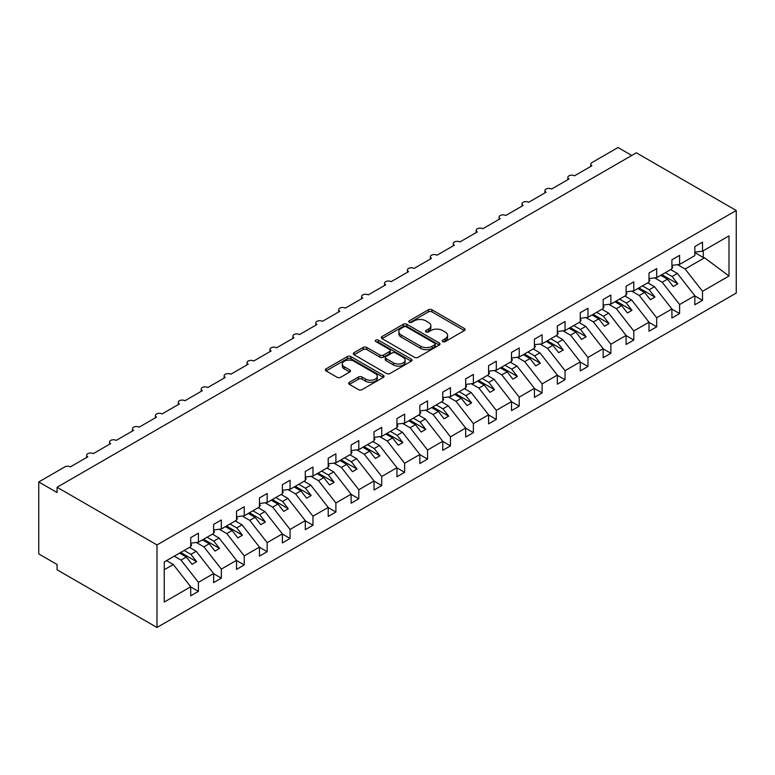 <?xml version="1.0" encoding="UTF-8"?>
<svg xmlns="http://www.w3.org/2000/svg" width="775" height="775" viewBox="0 0 775 775"><rect width="100%" height="100%" fill="white"/><g stroke="black" fill="none" stroke-linecap="round" stroke-linejoin="round"><path stroke-width="1.16" d="M442.728 341.601A1.782 1.027 0 0 0 445.247 341.601L464.361 330.557A2.548 1.472 0 0 0 465.107 329.52A2.548 1.472 0 0 0 464.361 328.484L431.975 309.787A2.548 1.472 0 0 0 428.381 309.787L409.258 320.821A1.782 1.027 0 0 0 408.735 321.548A1.782 1.027 0 0 0 409.258 322.274A1.782 1.027 0 0 0 411.777 322.274L414.257 320.85A8.147 4.698 0 0 1 425.766 320.85L428.468 322.41A8.147 4.698 0 0 1 430.852 325.733A8.147 4.698 0 0 1 428.468 329.055L425.998 330.479A1.782 1.027 0 0 0 425.475 331.206A1.782 1.027 0 0 0 425.998 331.933A1.782 1.027 0 0 0 428.517 331.933L430.987 330.508A8.147 4.698 0 0 1 442.506 330.508L445.199 332.068A8.147 4.698 0 0 1 447.592 335.391A8.147 4.698 0 0 1 445.199 338.714L442.728 340.147A1.782 1.027 0 0 0 442.205 340.874A1.782 1.027 0 0 0 442.728 341.601L442.728 340.147M349.389 382.298A2.548 1.472 0 0 0 348.643 383.334A2.548 1.472 0 0 0 349.389 384.371L358.476 389.622A2.548 1.472 0 0 0 362.07 389.622L383.305 377.357A2.548 1.472 0 0 0 384.051 376.321A2.548 1.472 0 0 0 383.305 375.284L350.92 356.587A2.548 1.472 0 0 0 347.316 356.587L326.091 368.842A2.548 1.472 0 0 0 325.345 369.878A2.548 1.472 0 0 0 326.091 370.915L337.067 377.26A2.548 1.472 0 0 0 340.661 377.26L349.748 372.01A2.548 1.472 0 0 0 350.494 370.973A2.548 1.472 0 0 0 349.748 369.937L344.303 366.788A6.81 3.933 0 0 1 342.308 364.008A6.81 3.933 0 0 1 346.512 360.385A6.81 3.933 0 0 1 353.933 361.228L375.255 373.54A6.81 3.933 0 0 1 377.251 376.321A6.81 3.933 0 0 1 373.046 379.953A6.81 3.933 0 0 1 365.626 379.101L362.07 377.047A2.548 1.472 0 0 0 358.476 377.047L349.389 382.298L349.389 384.371M736.25 210.49L156.986 544.932L156.986 627.479L736.25 293.047L736.25 210.49L636.343 152.811L57.079 487.252L57.079 492.542L38.75 481.953L64.867 466.879A3.885 2.248 0 0 1 70.37 466.879L87.788 456.824A3.885 2.248 0 0 1 86.645 455.235A3.885 2.248 0 0 1 89.047 453.162A3.885 2.248 0 0 1 93.281 453.646L110.699 443.591A3.885 2.248 0 0 1 109.566 442.002A3.885 2.248 0 0 1 111.958 439.929A3.885 2.248 0 0 1 116.202 440.413L133.61 430.358A3.885 2.248 0 0 1 132.477 428.778A3.885 2.248 0 0 1 134.879 426.705A3.885 2.248 0 0 1 139.112 427.19L156.531 417.134A3.885 2.248 0 0 1 155.388 415.545A3.885 2.248 0 0 1 157.79 413.472A3.885 2.248 0 0 1 162.023 413.957L179.442 403.901A3.885 2.248 0 0 1 178.298 402.312A3.885 2.248 0 0 1 180.701 400.239A3.885 2.248 0 0 1 184.944 400.733L202.352 390.677A3.885 2.248 0 0 1 201.219 389.089A3.885 2.248 0 0 1 203.622 387.016A3.885 2.248 0 0 1 207.855 387.5L225.273 377.444A3.885 2.248 0 0 1 224.13 375.856A3.885 2.248 0 0 1 226.532 373.782A3.885 2.248 0 0 1 230.766 374.267L248.184 364.211A3.885 2.248 0 0 1 247.041 362.632A3.885 2.248 0 0 1 249.443 360.559A3.885 2.248 0 0 1 253.687 361.043L271.095 350.988A3.885 2.248 0 0 1 269.962 349.399A3.885 2.248 0 0 1 272.354 347.326A3.885 2.248 0 0 1 276.597 347.81L294.016 337.755A3.885 2.248 0 0 1 292.873 336.166A3.885 2.248 0 0 1 295.275 334.093A3.885 2.248 0 0 1 299.508 334.587L316.927 324.531A3.885 2.248 0 0 1 315.783 322.942A3.885 2.248 0 0 1 318.186 320.869A3.885 2.248 0 0 1 322.429 321.354L339.838 311.298A3.885 2.248 0 0 1 338.704 309.709A3.885 2.248 0 0 1 341.097 307.636A3.885 2.248 0 0 1 345.34 308.121L362.748 298.065A3.885 2.248 0 0 1 361.615 296.486A3.885 2.248 0 0 1 364.017 294.413A3.885 2.248 0 0 1 368.251 294.897L385.669 284.842A3.885 2.248 0 0 1 384.526 283.253A3.885 2.248 0 0 1 386.928 281.18A3.885 2.248 0 0 1 391.162 281.664L408.58 271.608A3.885 2.248 0 0 1 407.447 270.02A3.885 2.248 0 0 1 409.839 267.947A3.885 2.248 0 0 1 414.082 268.441L431.491 258.385A3.885 2.248 0 0 1 430.358 256.796A3.885 2.248 0 0 1 432.76 254.723A3.885 2.248 0 0 1 436.993 255.208L454.412 245.152A3.885 2.248 0 0 1 453.268 243.563A3.885 2.248 0 0 1 455.671 241.49A3.885 2.248 0 0 1 459.904 241.974L477.323 231.928A3.885 2.248 0 0 1 476.179 230.34A3.885 2.248 0 0 1 478.582 228.267A3.885 2.248 0 0 1 482.825 228.751L500.233 218.695A3.885 2.248 0 0 1 499.1 217.107A3.885 2.248 0 0 1 501.502 215.033A3.885 2.248 0 0 1 505.736 215.518L523.154 205.462A3.885 2.248 0 0 1 522.011 203.873A3.885 2.248 0 0 1 524.413 201.8A3.885 2.248 0 0 1 528.647 202.294L546.065 192.239A3.885 2.248 0 0 1 544.922 190.65A3.885 2.248 0 0 1 547.324 188.577A3.885 2.248 0 0 1 551.567 189.061L568.976 179.006A3.885 2.248 0 0 1 567.842 177.417A3.885 2.248 0 0 1 570.235 175.344A3.885 2.248 0 0 1 574.478 175.828L591.897 165.782A3.885 2.248 180 0 1 590.753 164.193A3.885 2.248 180 0 1 591.897 162.605L618.014 147.521L631.761 155.455M156.986 544.932L57.079 487.252M414.431 357.314A2.548 1.472 0 0 0 418.035 357.314L439.26 345.049A2.548 1.472 0 0 0 440.006 344.013A2.548 1.472 0 0 0 439.26 342.976L406.875 324.279A2.548 1.472 0 0 0 403.281 324.279L382.046 336.534A2.548 1.472 0 0 0 381.3 337.571A2.548 1.472 0 0 0 382.046 338.607L414.431 357.314M376.553 341.978A1.782 1.027 0 0 1 378.355 342.23L378.355 340.118L411.283 359.125A2.548 1.472 0 0 1 412.029 360.172A2.548 1.472 0 0 1 411.283 361.208L390.058 373.463A2.548 1.472 0 0 1 386.454 373.463L354.068 354.766L354.068 352.683A2.548 1.472 0 0 0 353.323 353.729A2.548 1.472 0 0 0 354.068 354.766M354.068 352.683L363.155 347.442A2.548 1.472 0 0 1 366.749 347.442L379.886 355.028A2.548 1.472 0 0 0 383.489 355.028L389.515 351.55A2.548 1.472 0 0 0 390.261 350.503A2.548 1.472 0 0 0 389.515 349.467L375.836 341.572A1.782 1.027 0 0 1 375.313 340.845A1.782 1.027 0 0 1 376.418 339.896A1.782 1.027 0 0 1 378.355 340.118M164.242 569.732L173.3 564.51L190.718 586.782L164.242 602.068L164.242 561.952L190.718 546.675L190.718 537.627L198.41 533.181L198.41 542.229L190.718 543.188M198.41 542.229L213.629 533.442L213.629 524.394L221.33 519.947L221.33 528.996L213.629 529.955M221.33 528.996L236.54 520.219L236.54 511.171L244.241 506.724L244.241 515.772L236.54 516.731M244.241 515.772L259.46 506.986L259.46 497.938L267.152 493.491L267.152 502.539L259.46 503.498M267.152 502.539L282.371 493.752L282.371 484.704L290.073 480.267L290.073 489.316L282.371 490.275M290.073 489.316L305.282 480.529L305.282 471.481L312.984 467.034L312.984 476.082L305.282 477.042M312.984 476.082L328.203 467.296L328.203 458.248L335.895 453.801L335.895 462.849L328.203 463.808M335.895 462.849L351.114 454.073L351.114 445.024L358.815 440.578L358.815 449.626L351.114 450.585M358.815 449.626L374.025 440.839L374.025 431.791L381.726 427.345L381.726 436.393L374.025 437.352M381.726 436.393L396.945 427.606L396.945 418.558L404.637 414.121L404.637 423.169L396.945 424.128M404.637 423.169L419.856 414.383L419.856 405.335L427.558 400.888L427.558 409.936L419.856 410.895M427.558 409.936L442.767 401.15L442.767 392.102L450.469 387.655L450.469 396.703L442.767 397.662M450.469 396.703L465.678 387.926L465.678 378.878L473.38 374.432L473.38 383.48L465.678 384.439M473.38 383.48L488.599 374.693L488.599 365.645L496.291 361.198L496.291 370.247L488.599 371.206M496.291 370.247L511.51 361.46L511.51 352.412L519.211 347.975L519.211 357.023L511.51 357.982M519.211 357.023L534.421 348.237L534.421 339.188L542.122 334.742L542.122 343.79L534.421 344.749M542.122 343.79L557.341 335.003L557.341 325.955L565.033 321.509L565.033 330.557L557.341 331.516M565.033 330.557L580.252 321.78L580.252 312.732L587.954 308.285L587.954 317.333L580.252 318.293M587.954 317.333L603.163 308.547L603.163 299.499L610.865 295.052L610.865 304.1L603.163 305.059M610.865 304.1L626.084 295.314L626.084 286.266L633.776 281.829L633.776 290.877L626.084 291.836M633.776 290.877L648.995 282.09L648.995 273.042L656.696 268.596L656.696 277.644L648.995 278.603M656.696 277.644L671.906 268.857L671.906 259.809L679.607 255.363L679.607 264.411L671.906 265.37M190.718 586.946L198.41 591.393L198.41 582.345L213.629 573.558L196.211 551.277L189.478 547.392M174.259 556.169L181.001 560.063L198.41 582.345M213.629 573.713L221.33 578.16L221.33 569.112L236.54 560.325L219.131 538.053L212.389 534.159M196.375 542.481L203.912 546.83L221.33 569.112M236.54 560.49L244.241 564.927L244.241 555.878L259.46 547.102L242.042 524.82L235.309 520.926M219.296 529.257L226.823 533.607L244.241 555.878M259.46 547.257L267.152 551.703L267.152 542.655L282.371 533.868L264.953 511.587L258.22 507.703M242.207 516.024L249.744 520.374L267.152 542.655M282.371 534.023L290.073 538.47L290.073 529.422L305.282 520.635L287.874 498.364L281.131 494.469M265.118 502.791L272.655 507.141L290.073 529.422M305.282 520.8L312.984 525.247L312.984 516.198L328.203 507.412L310.785 485.131L304.052 481.246M288.038 489.567L295.566 493.917L312.984 516.198M328.203 507.567L335.895 512.013L335.895 502.965L351.114 494.179L333.696 471.907L326.963 468.013M310.949 476.334L318.486 480.684L335.895 502.965M351.114 494.343L358.815 498.78L358.815 489.732L374.025 480.955L356.616 458.674L349.874 454.78M333.86 463.111L341.397 467.461L358.815 489.732M374.025 481.11L381.726 485.557L381.726 476.509L396.945 467.722L379.527 445.441L372.785 441.556M356.771 449.878L364.308 454.228L381.726 476.509M396.945 467.877L404.637 472.324L404.637 463.276L419.856 454.489L402.438 432.218L395.705 428.323M379.692 436.645L387.229 440.994L404.637 463.276M419.856 454.654L427.558 459.1L427.558 450.052L442.767 441.266L425.349 418.984L418.616 415.1M402.603 423.421L410.14 427.771L427.558 450.052M442.767 441.421L450.469 445.867L450.469 436.819L465.678 428.032L448.27 405.761L441.527 401.867M425.514 410.188L433.051 414.538L450.469 436.819M465.678 428.197L473.38 432.634L473.38 423.586L488.599 414.809L471.181 392.528L464.448 388.633M448.434 396.965L455.971 401.314L473.38 423.586M488.599 414.964L496.291 419.411L496.291 410.363L511.51 401.576L494.092 379.295L487.359 375.41M471.345 383.732L478.882 388.081L496.291 410.363M511.51 401.731L519.211 406.177L519.211 397.129L534.421 388.343L517.012 366.071L510.27 362.177M494.256 370.498L501.793 374.848L519.211 397.129M534.421 388.507L542.122 392.954L542.122 383.906L557.341 375.119L539.923 352.838L533.19 348.953M517.177 357.275L524.704 361.625L542.122 383.906M557.341 375.274L565.033 379.721L565.033 370.673L580.252 361.886L562.834 339.615L556.101 335.72M540.088 344.042L547.625 348.392L565.033 370.673M580.252 362.051L587.954 366.488L587.954 357.44L603.163 348.663L585.755 326.382L579.012 322.487M562.999 330.818L570.536 335.168L587.954 357.44M603.163 348.818L610.865 353.264L610.865 344.216L626.084 335.43L608.666 313.148L601.933 309.264M585.919 317.585L593.447 321.935L610.865 344.216M626.084 335.585L633.776 340.031L633.776 330.983L648.995 322.197L631.577 299.925L624.844 296.031M608.83 304.352L616.367 308.712L633.776 330.983M648.995 322.361L656.696 326.808L656.696 317.76L671.906 308.973L654.497 286.692L647.755 282.807M631.741 291.129L639.278 295.478L656.696 317.76M671.906 309.128L679.607 313.575L679.607 304.527L694.826 295.74L694.826 304.788L702.518 300.342L702.518 291.293L728.994 276.016L704.543 257.794L703.254 257.484L703.254 250.761M654.652 277.896L662.189 282.245L679.607 304.527M679.607 264.411L694.826 255.634L694.826 246.586L702.518 242.139L702.518 251.187L694.826 252.146M694.826 295.905L702.518 300.342M677.573 264.672L685.11 269.022L702.518 291.293M38.75 481.953L38.75 553.922L57.079 564.51L57.079 569.799L156.986 627.479M173.3 564.51L166.567 560.616M198.41 591.393L190.718 595.83L190.718 586.782M221.33 578.16L213.629 582.606L213.629 573.558M244.241 564.927L236.54 569.373L236.54 560.325M267.152 551.703L259.46 556.15L259.46 547.102M290.073 538.47L282.371 542.917L282.371 533.868M312.984 525.247L305.282 529.683L305.282 520.635M335.895 512.013L328.203 516.46L328.203 507.412M358.815 498.78L351.114 503.227L351.114 494.179M381.726 485.557L374.025 490.003L374.025 480.955M404.637 472.324L396.945 476.77L396.945 467.722M427.558 459.1L419.856 463.537L419.856 454.489M450.469 445.867L442.767 450.314L442.767 441.266M473.38 432.634L465.678 437.081L465.678 428.032M496.291 419.411L488.599 423.857L488.599 414.809M519.211 406.177L511.51 410.624L511.51 401.576M542.122 392.954L534.421 397.401L534.421 388.343M565.033 379.721L557.341 384.168L557.341 375.119M587.954 366.488L580.252 370.934L580.252 361.886M610.865 353.264L603.163 357.711L603.163 348.663M633.776 340.031L626.084 344.478L626.084 335.43M656.696 326.808L648.995 331.254L648.995 322.197M679.607 313.575L671.906 318.021L671.906 308.973M702.518 251.187L728.994 235.9L728.994 276.016M181.001 560.063L186.32 556.993L192.045 564.326L196.627 561.681L190.902 554.348L196.211 551.277M179.577 553.108L186.32 556.993M184.159 550.453L190.902 554.348M203.912 546.83L209.231 543.759L214.956 551.093L219.538 548.448L213.813 541.115L219.131 538.053M202.488 539.875L209.231 543.759M207.08 537.23L213.813 541.115M226.823 533.607L232.142 530.536L237.877 537.86L242.459 535.215L236.724 527.891L242.042 524.82M225.409 526.642L232.142 530.536M229.991 523.997L236.724 527.891M249.744 520.374L255.062 517.303L260.787 524.636L265.37 521.992L259.644 514.658L264.953 511.587M248.32 513.418L255.062 517.303M252.902 510.773L259.644 514.658M272.655 507.141L277.973 504.079L283.698 511.403L288.281 508.758L282.555 501.435L287.874 498.364M271.231 500.185L277.973 504.079M275.813 497.54L282.555 501.435M295.566 493.917L300.884 490.846L306.619 498.18L311.201 495.535L305.466 488.202L310.785 485.131M294.151 486.962L300.884 490.846M298.733 484.307L305.466 488.202M318.486 480.684L323.795 477.613L329.53 484.947L334.112 482.302L328.387 474.968L333.696 471.907M317.062 473.728L323.795 477.613M321.644 471.084L328.387 474.968M341.397 467.461L346.716 464.39L352.441 471.713L357.023 469.069L351.298 461.745L356.616 458.674M339.973 460.495L346.716 464.39M344.555 457.851L351.298 461.745M364.308 454.228L369.627 451.157L375.352 458.49L379.944 455.845L374.209 448.512L379.527 445.441M362.894 447.272L369.627 451.157M367.476 444.627L374.209 448.512M387.229 440.994L392.537 437.933L398.272 445.257L402.855 442.612L397.12 435.288L402.438 432.218M385.805 434.039L392.537 437.933M390.387 431.394L397.12 435.288M410.14 427.771L415.458 424.7L421.183 432.033L425.766 429.389L420.04 422.055L425.349 418.984M408.716 420.815L415.458 424.7M413.298 418.161L420.04 422.055M433.051 414.538L438.369 411.467L444.094 418.8L448.677 416.156L442.951 408.822L448.27 405.761M431.636 407.582L438.369 411.467M436.218 404.938L442.951 408.822M455.971 401.314L461.28 398.243L467.015 405.567L471.597 402.923L465.862 395.599L471.181 392.528M454.547 394.349L461.28 398.243M459.129 391.704L465.862 395.599M478.882 388.081L484.201 385.01L489.926 392.344L494.508 389.699L488.783 382.366L494.092 379.295M477.458 381.126L484.201 385.01M482.04 378.481L488.783 382.366M501.793 374.848L507.112 371.787L512.837 379.111L517.419 376.466L511.694 369.142L517.012 366.071M500.369 367.892L507.112 371.787M504.961 365.248L511.694 369.142M524.704 361.625L530.023 358.554L535.757 365.887L540.34 363.243L534.605 355.909L539.923 352.838M523.29 354.669L530.023 358.554M527.872 352.015L534.605 355.909M547.625 348.392L552.943 345.321L558.668 352.654L563.251 350.009L557.525 342.676L562.834 339.615M546.201 341.436L552.943 345.321M550.783 338.791L557.525 342.676M570.536 335.168L575.854 332.097L581.579 339.421L586.162 336.776L580.436 329.452L585.755 326.382M569.112 328.203L575.854 332.097M573.694 325.558L580.436 329.452M593.447 321.935L598.765 318.864L604.5 326.198L609.082 323.553L603.347 316.219L608.666 313.148M592.032 314.979L598.765 318.864M596.614 312.335L603.347 316.219M616.367 308.712L621.676 305.641L627.411 312.964L631.993 310.32L626.268 302.996L631.577 299.925M614.943 301.746L621.676 305.641M619.525 299.102L626.268 302.996M639.278 295.478L644.597 292.407L650.322 299.741L654.904 297.096L649.179 289.763L654.497 286.692M637.854 288.523L644.597 292.407M642.436 285.868L649.179 289.763M662.189 282.245L667.507 279.174L673.243 286.508L677.825 283.863L672.09 276.53L677.408 273.468L670.666 269.574M660.775 275.29L667.507 279.174M665.357 272.645L672.09 276.53M677.408 273.468L694.826 295.74M685.11 269.022L704.543 257.794M694.826 252.611L703.254 257.484M661.869 274.65L677.825 283.863M638.958 287.883L654.904 297.096M616.048 301.117L631.993 310.32M593.127 314.34L609.082 323.553M570.216 327.573L586.162 336.776M547.305 340.797L563.251 350.009M524.384 354.03L540.34 363.243M501.473 367.263L517.419 376.466M478.562 380.486L494.508 389.699M455.642 393.719L471.597 402.923M432.731 406.943L448.677 416.156M409.82 420.176L425.766 429.389M386.899 433.409L402.855 442.612M363.988 446.632L379.944 455.845M341.077 459.866L357.023 469.069M318.167 473.089L334.112 482.302M295.246 486.322L311.201 495.535M272.335 499.555L288.281 508.758M249.424 512.779L265.37 521.992M226.503 526.012L242.459 535.215M203.593 539.235L219.538 548.448M180.682 552.468L196.627 561.681M443.436 341.853L445.199 340.835A8.147 4.698 0 0 0 447.592 337.512L447.592 335.391M430.852 325.733L430.852 327.844A8.147 4.698 0 0 1 428.468 331.167L426.705 332.184M464.332 330.576L431.975 311.899A2.548 1.472 0 0 0 428.381 311.899L409.975 322.526M439.231 345.069L406.875 326.391A2.548 1.472 0 0 0 403.281 326.391L382.085 338.627M434.765 344.739A1.782 1.027 0 0 0 435.288 344.013A1.782 1.027 0 0 0 434.765 343.286L406.332 326.876A1.782 1.027 0 0 0 403.814 326.876L401.208 328.377A8.147 4.698 0 0 0 398.825 331.7A8.147 4.698 0 0 0 401.208 335.023L420.641 346.251A8.147 4.698 0 0 0 432.159 346.251L434.765 344.739L434.765 346.861A1.782 1.027 0 0 0 435.288 346.134L435.288 344.013M398.825 331.7L398.825 333.822A8.147 4.698 0 0 0 401.208 337.144L401.208 335.023M434.765 346.861L432.159 348.363A8.147 4.698 0 0 1 420.641 348.363L401.208 337.144M354.097 354.785L363.155 349.554L363.155 347.442M390.261 350.503L390.261 352.625A2.548 1.472 0 0 1 389.515 353.662L383.489 357.139A2.548 1.472 0 0 1 379.886 357.139L366.749 349.554A2.548 1.472 0 0 0 363.155 349.554M378.355 342.23L411.254 361.228M393.516 362.894A6.81 3.933 0 0 0 400.937 363.746A6.81 3.933 0 0 0 405.141 360.113A6.81 3.933 0 0 0 403.145 357.333L395.628 353.003A2.548 1.472 0 0 0 392.034 353.003L386.008 356.481A2.548 1.472 0 0 0 385.262 357.517A2.548 1.472 0 0 0 386.008 358.554L393.516 362.894L393.516 365.015A6.81 3.933 0 0 0 400.937 365.858A6.81 3.933 0 0 0 405.141 362.235L405.141 360.113M385.262 357.517L385.262 359.639A2.548 1.472 0 0 0 386.008 360.675L386.008 358.554M393.516 365.015L386.008 360.675M377.251 376.321L377.251 378.442A6.81 3.933 0 0 1 373.046 382.065A6.81 3.933 0 0 1 365.626 381.213L362.07 379.169A2.548 1.472 0 0 0 358.476 379.169L349.418 384.39M342.308 364.008L342.308 366.129A6.81 3.933 0 0 0 344.303 368.91L344.303 366.788M349.719 372.029L344.303 368.91M383.305 375.284L383.305 377.357L350.92 358.699A2.548 1.472 0 0 0 347.316 358.699L326.12 370.934M671.906 266.028L672.826 267.317L671.906 267.85M672.826 267.317L671.906 268.266M648.995 279.262L649.915 280.55L648.995 281.073M649.915 280.55L648.995 281.49M626.084 292.485L626.994 293.773L626.084 294.306M626.994 293.773L626.084 294.723M603.163 305.718L604.083 307.007L603.163 307.53M604.083 307.007L603.163 307.946M580.252 318.942L581.173 320.23L580.252 320.763M581.173 320.23L580.252 321.179M557.341 332.175L558.252 333.463L557.341 333.996M558.252 333.463L557.341 334.412M534.421 345.408L535.341 346.696L534.421 347.219M535.341 346.696L534.421 347.636M511.51 358.631L512.43 359.92L511.51 360.452M512.43 359.92L511.51 360.869M488.599 371.864L489.509 373.153L488.599 373.676M489.509 373.153L488.599 374.093M465.678 385.088L466.598 386.376L465.678 386.909M466.598 386.376L465.678 387.326M442.767 398.321L443.688 399.609L442.767 400.142M443.688 399.609L442.767 400.559M419.856 411.554L420.767 412.843L419.856 413.366M420.767 412.843L419.856 413.782M396.945 424.778L397.856 426.066L396.945 426.599M397.856 426.066L396.945 427.015M374.025 438.011L374.945 439.299L374.025 439.822M374.945 439.299L374.025 440.239M351.114 451.234L352.034 452.522L351.114 453.055M352.034 452.522L351.114 453.472M328.203 464.467L329.113 465.756L328.203 466.288M329.113 465.756L328.203 466.705M305.282 477.7L306.202 478.989L305.282 479.512M306.202 478.989L305.282 479.928M282.371 490.924L283.292 492.212L282.371 492.745M283.292 492.212L282.371 493.162M259.46 504.157L260.371 505.445L259.46 505.968M260.371 505.445L259.46 506.385M236.54 517.38L237.46 518.669L236.54 519.202M237.46 518.669L236.54 519.618M213.629 530.613L214.549 531.902L213.629 532.435M214.549 531.902L213.629 532.842M190.718 543.847L191.628 545.135L190.718 545.658M191.628 545.135L190.718 546.075M445.199 340.835L445.199 338.714M425.998 331.933L425.998 330.479M428.468 331.167L428.468 329.055M409.258 322.274L409.258 320.821M428.381 311.899L428.381 309.787M431.975 311.899L431.975 309.787M464.361 330.557L464.361 328.484M382.046 338.607L382.046 336.534M403.281 326.391L403.281 324.279M406.875 326.391L406.875 324.279M439.26 345.049L439.26 342.976M420.641 348.363L420.641 346.251M432.159 348.363L432.159 346.251M366.749 349.554L366.749 347.442M379.886 357.139L379.886 355.028M383.489 357.139L383.489 355.028M389.515 353.662L389.515 351.55M411.283 361.208L411.283 359.125M358.476 379.169L358.476 377.047M362.07 379.169L362.07 377.047M365.626 381.213L365.626 379.101M349.748 372.01L349.748 369.937M326.091 370.915L326.091 368.842M347.316 358.699L347.316 356.587M350.92 358.699L350.92 356.587M567.842 179.664L567.842 177.417M590.753 166.431L590.753 164.193M544.922 192.898L544.922 190.65M522.011 206.121L522.011 203.873M499.1 219.354L499.1 217.107M476.179 232.578L476.179 230.34M453.268 245.811L453.268 243.563M430.358 259.044L430.358 256.796M407.447 272.267L407.447 270.02M384.526 285.5L384.526 283.253M361.615 298.724L361.615 296.486M338.704 311.957L338.704 309.709M315.783 325.19L315.783 322.942M292.873 338.413L292.873 336.166M269.962 351.647L269.962 349.399M247.041 364.87L247.041 362.632M224.13 378.103L224.13 375.856M201.219 391.336L201.219 389.089M178.298 404.56L178.298 402.312M155.388 417.793L155.388 415.545M132.477 431.016L132.477 428.778M109.566 444.249L109.566 442.002M86.645 457.483L86.645 455.235"/></g></svg>
